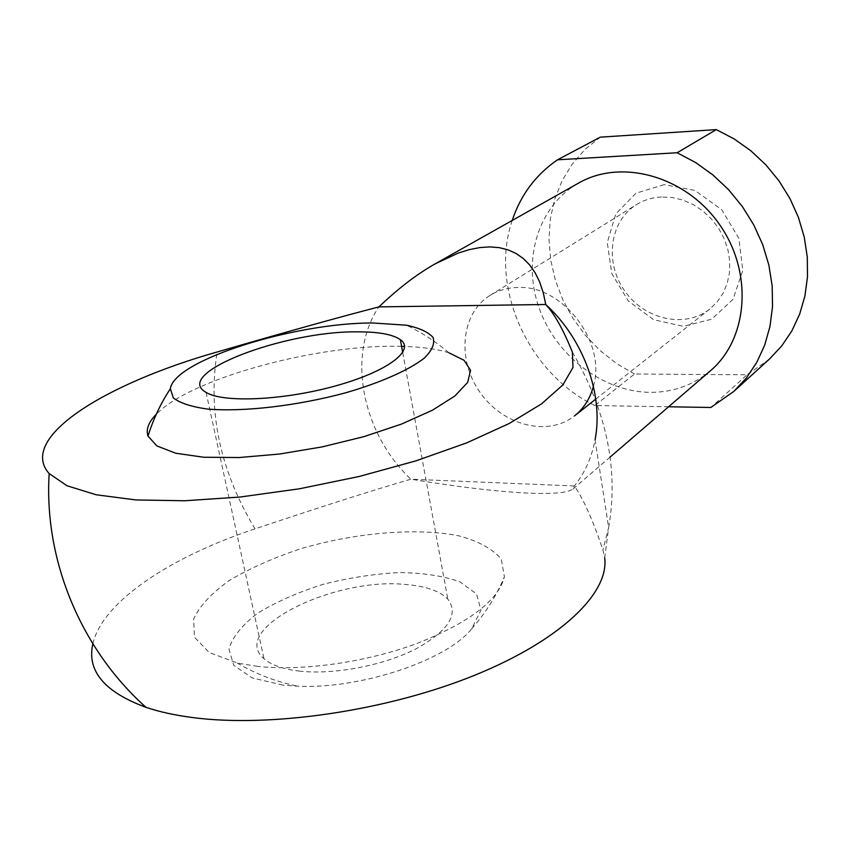 <?xml version="1.0" encoding="UTF-8"?>
<svg xmlns="http://www.w3.org/2000/svg" width="850" height="850" viewBox="0 0 850 850"><rect width="100%" height="100%" fill="white"/><g stroke="black" fill="none" stroke-linecap="round" stroke-linejoin="round"><path stroke-width="0.64" stroke-dasharray="4.25 3.19" d="M282.88 685.121L252.195 677.928L233.739 665.316L228.958 649.007C232.486 636.947 242.112 624.973 257.848 613.105C276.346 601.843 298.042 592.269 322.915 584.396C348.638 577.841 374.064 573.899 399.192 572.549C423.151 572.847 443.381 575.928 459.892 581.804L476.595 594.012L480.951 610.151L471.707 628.724C447.642 659.919 361.101 689.329 297.744 686.194L282.88 685.121M299.912 671.16C283.231 669.258 271.246 665.093 263.967 658.676C228.459 628.894 334.358 576.842 405.663 584.503C425.85 586.117 439.896 591.005 447.812 599.154C459.244 614.316 448.332 631.04 415.076 649.347C382.659 665.656 333.976 674.9 299.912 671.16M92.852 643.822C102.521 601.332 171.541 556.474 255.042 528.859C321.661 506.568 373.618 490.014 410.901 479.198L574.356 485.977C583.482 499.003 593.003 520.317 602.905 549.929L604.711 557.993M668.578 406.778L594.851 405.546L634.504 374L747.076 374.786L710.844 407.479M769.452 359.061L747.076 374.786M634.504 374L616.558 363.534L600.079 350.561L585.427 335.378L572.911 318.314L562.806 299.763L555.347 280.107L550.694 259.792L548.994 239.243L550.311 218.949L554.657 199.346L561.988 180.923L572.178 164.135L585.034 149.409L600.291 137.158M664.211 184.641L635.991 193.205L615.782 213.988L607.272 242.633L611.777 273.551L628.288 300.942L653.703 319.738L683.357 326.336L711.652 319.196L732.987 299.359L742.815 270.47L738.831 238.308L721.65 209.599L694.886 190.411L664.211 184.641M594.851 405.546C528.381 373.501 489.175 287.438 512.221 220.447M572.369 352.112C606.709 411.464 618.8 469.944 608.643 527.542L595.064 439.843C591.674 457.725 584.779 473.11 574.356 485.977L573.081 488.931C567.928 492.809 552.936 494.19 528.126 493.106C497.197 491.64 458.118 487.007 410.901 479.198C362.185 433.606 346.29 354.567 378.941 306.892M257.752 666.389L237.469 663.106L209.206 652.492L194.438 637.181L193.662 618.885C199.782 605.795 211.767 592.928 229.617 580.274C250.113 568.214 273.806 557.706 300.677 548.749C355.799 532.536 416.394 527.404 459.064 535.872C478.624 541.206 492.692 548.941 501.234 559.077L504.411 576.746C498.536 600.323 469.423 622.551 417.063 643.418C366.637 662.203 303.099 671.309 257.752 666.389M401.572 346.343L393.954 346.269C311.918 345.642 189.635 379.312 156.283 414.258M448.991 352.814C437.399 349.138 422.588 347.013 404.579 346.428M593.406 386.272C606.847 342.327 562.307 284.569 517.427 287.491C507.322 287.746 498.228 290.371 490.121 295.354C460.838 313.299 456.673 359.603 479.995 392.317C502.817 425.382 547.772 437.24 574.611 415.82M661.502 196.977C652.364 197.444 644.045 199.984 636.554 204.584C609.503 221.149 604.35 262.384 624.654 290.859C644.502 319.642 685.036 328.833 709.824 309.039L717.209 301.856L723.074 293.218L727.207 283.379L729.47 272.669L729.736 261.449L728.014 250.102L724.327 239.02L718.813 228.607L711.652 219.204L703.109 211.151L693.472 204.712L683.081 200.122L672.297 197.519L661.502 196.977M710.303 370.876C692.994 385.326 672.839 392.477 649.825 392.349C602.448 391.723 555.571 355.321 538.932 307.541C522.091 259.834 538.008 205.987 578.574 183.079M604.701 558.025L608.643 527.542L602.905 549.929M255.042 528.859C220.171 470.953 207.549 411.995 217.175 351.985M237.086 662.968C256.211 674.178 276.473 681.912 297.872 686.184M471.707 628.724C485.509 613.179 496.421 595.85 504.411 576.746M206.072 392.392L263.967 658.676M402.698 352.527L447.812 599.154M595.765 399.118L709.824 309.039M490.121 295.354L636.554 204.584M610.13 457.066L573.081 488.931M448.928 352.771C435.933 341.753 421.759 332.562 406.428 325.199"/><path stroke-width="1.27" d="M378.941 306.892L545.753 304.491L543.235 292.602L539.676 282.019L535.139 272.786L529.646 264.934L523.26 258.485L516.046 253.449L508.034 249.847L499.311 247.658L489.908 246.904L479.899 247.562L469.349 249.613L458.32 253.034L435.051 263.904C416.819 274.21 398.108 288.533 378.941 306.892C340.351 316.848 286.429 331.882 217.175 351.985C105.379 383.594 17.276 437.899 49.172 473.599L67.054 485.775L96.209 494.785L135.926 499.949L184.705 500.767L240.21 497.016L299.498 488.771L359.231 476.467L416.043 460.828L466.884 442.808L509.288 423.459L541.588 403.846L562.87 384.912L572.985 367.466L572.369 352.112C563.412 329.864 554.54 313.99 545.753 304.491C583.844 339.362 603.798 395.101 595.064 439.843M604.711 557.993C609.142 592.556 562.137 639.614 475.171 675.049C388.439 710.451 271.575 727.919 192.929 717.602C175.143 715.307 159.502 711.886 146.019 707.349C104.401 692.006 86.679 670.831 92.852 643.822M512.221 220.447C520.699 194.937 535.798 174.718 557.504 159.8L677.131 152.745L695.629 162.541L712.938 174.962L728.652 189.752L742.39 206.582L753.844 225.048L762.747 244.736L768.889 265.179L772.172 285.908L772.533 306.446L770.004 326.336L764.681 345.153L756.723 362.483L746.343 378.006L733.816 391.414L710.844 407.479L668.578 406.778M557.504 159.8L600.291 137.158L716.306 129.614L734.134 138.911L750.794 150.737L765.882 164.857L779.046 180.944L789.99 198.624L798.458 217.494L804.259 237.129L807.287 257.051L807.5 276.824L804.918 296.002L799.648 314.171L791.828 330.958L781.671 346.014L769.452 359.061L733.816 391.414M156.283 414.258C148.548 422.142 145.786 429.409 147.996 436.082L156.931 445.963L175.738 453.231L203.649 457.236L239.052 457.544L279.576 454.027L322.267 446.877L363.938 436.634L401.529 424.076L432.448 410.199L454.846 396.004L467.638 382.436L470.581 370.334L464.068 360.315L448.991 352.814M404.579 346.428L401.572 346.343M357.712 331.861C284.676 330.724 171.689 373.437 206.072 392.392C223.029 403.091 283.868 400.371 335.707 385.868C387.749 371.503 415.554 350.158 400.339 339.628C392.668 334.379 378.452 331.787 357.712 331.861M677.131 152.745L716.306 129.614M595.765 399.118L574.611 415.82C583.822 408.457 590.081 398.608 593.406 386.272M435.051 263.904L578.574 183.079C621.35 158.312 685.801 175.982 719.429 224.379C753.493 272.478 748.149 339.097 710.303 370.876L610.13 457.066M372.916 323C295.067 322.586 174.027 360.134 170.351 388.748L173.315 397.906C179.998 403.091 191.409 406.81 207.549 409.052C243.27 412.144 297.723 405.801 346.014 392.7C381.225 382.426 408.946 370.058 424.267 358.147C432.129 350.423 435.062 343.527 433.043 337.45C428.294 332.042 419.433 327.962 406.438 325.199L372.916 323M49.172 473.609C43.775 559.396 80.453 648.911 146.009 707.338M400.339 339.628L402.698 352.527M170.351 388.748C160.735 403.357 153.287 419.135 147.996 436.082"/></g></svg>
